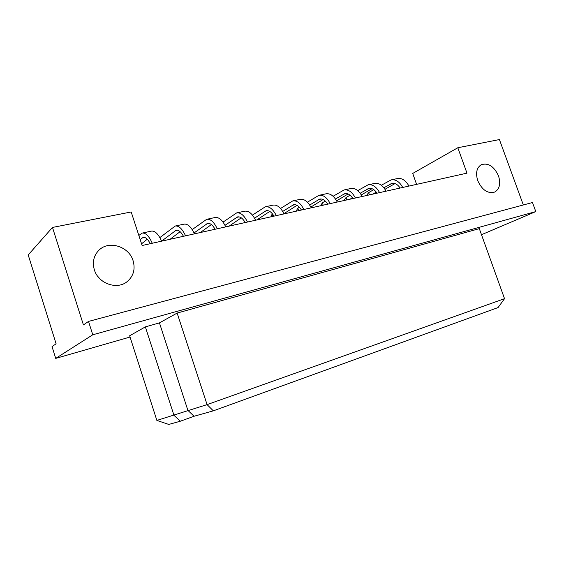 <?xml version="1.0" encoding="UTF-8"?>
<svg xmlns="http://www.w3.org/2000/svg" width="564" height="564" viewBox="0 0 564 564"><rect width="100%" height="100%" fill="white"/><g stroke="black" fill="none" stroke-linecap="round" stroke-linejoin="round"><path stroke-width="0.85" d="M133.111 260.787C129.071 246.489 108.817 240.003 98.869 250.275C93.709 255.626 92.207 262.133 94.35 269.796C98.249 283.502 116.847 290.093 126.985 281.767C133.435 276.339 135.48 269.345 133.111 260.787M99.92 278.849L97.621 276.184M498.498 175.876C494.05 166.331 488.304 162.601 481.261 164.688C476.615 167.727 475.452 173.063 477.757 180.691C482.128 190.117 487.789 193.903 494.734 192.056C499.612 189.053 500.874 183.66 498.498 175.876M523.329 204.972L499.415 139.562L457.813 147.747L412.714 173.437L416.599 184.372M457.813 147.747L466.985 173.148L142.114 245.509L131.186 211.965L52.48 227.44L83.423 324.934L88.52 321.417L532.472 202.525L535.8 211.592L92.764 334.783L55.723 358.387L130.051 337.039M481.487 234.709L535.8 211.592M52.48 227.44L28.2 254.935L56.104 343.786L52.029 346.599L55.723 358.387M88.52 321.417L92.764 334.783M504.533 298.673L479.308 228.646L177.131 313.062L159.45 322.89L145.357 326.88L129.642 335.777L156.87 420.42L207.08 404.621L504.533 298.673L498.061 307.563L213.319 410.839L194.072 416.253L180.381 421.202L168.763 424.438L156.87 420.42M145.357 326.88L173.966 415.323L180.381 421.202M159.45 322.89L187.882 410.373L194.072 416.253M177.131 313.062L207.08 404.621L213.319 410.839M367.234 195.37L367.044 194.82L368.637 192.62L373.791 189.631M381.349 185.246L391.183 179.888C395.653 179.162 399.509 181.686 402.731 187.459M391.465 179.831L397.38 178.562C401.871 177.836 405.727 180.339 408.949 186.078M400.13 188.038C397.683 184.407 394.934 182.863 391.888 183.427L383.88 187.763M376.28 192.12L372.762 194.136M394.99 183.596L384.979 189.292M368.637 192.62L369.434 194.876M344.653 200.396L344.463 199.839L345.972 197.619L350.054 195.193M357.738 190.625L368.088 184.823C372.501 184.118 376.329 186.712 379.572 192.62M368.37 184.766L374.545 183.441C378.98 182.729 382.815 185.309 386.051 191.175M376.999 193.191C374.552 189.469 371.824 187.882 368.821 188.432L360.192 193.24M352.408 197.809L350.054 199.191M372.021 188.672L361.312 194.918M345.972 197.619L346.775 199.924M321.156 205.627L320.965 205.063L322.382 202.821L325.287 201.052M333.112 196.272L344.026 189.969C348.362 189.278 352.162 191.957 355.412 197.999M344.301 189.906L350.759 188.524C355.116 187.833 358.923 190.491 362.173 196.498M352.888 198.563C350.441 194.749 347.734 193.114 344.78 193.642L335.474 198.993M327.508 203.801L326.415 204.457M348.08 193.974L336.623 200.833M322.382 202.821L323.193 205.176M271.199 216.759L271.002 216.167L272.377 213.784M280.541 208.468L292.709 200.932C296.868 200.291 300.591 203.139 303.862 209.484M292.97 200.876L300.048 199.36C304.236 198.711 307.965 201.538 311.236 207.841M301.444 210.019C298.998 206.015 296.354 204.26 293.52 204.767L282.712 211.429M297.031 205.331L283.925 213.664M272.208 213.89L273.046 216.35M223.027 222.117L236.661 212.903C240.588 212.325 244.198 215.37 247.483 222.04M236.908 212.854L244.684 211.19C248.653 210.598 252.277 213.615 255.562 220.242M245.199 222.547C242.767 218.324 240.208 216.449 237.536 216.914L224.994 225.332M241.272 217.824L229.181 226.115M159.852 237.606L175.192 226.037C178.83 225.529 182.285 228.801 185.563 235.83M175.425 225.988L184.012 224.155C187.692 223.64 191.175 226.869 194.46 233.856M183.455 236.302C181.051 231.839 178.612 229.816 176.137 230.232L161.593 241.117M180.113 231.677L170.06 239.284M296.692 211.077L296.495 210.499L297.813 208.243L299.421 207.235M307.401 202.208L318.921 195.327C323.179 194.665 326.937 197.428 330.201 203.618M319.189 195.271L325.943 193.826C330.229 193.156 334.001 195.891 337.258 202.046M327.726 204.168C325.273 200.262 322.601 198.563 319.703 199.085L309.671 205.049M323.109 199.522L310.856 207.073M297.813 208.243L298.638 210.647M244.614 222.681L244.642 221.589M252.439 215.096L265.313 206.784C269.366 206.17 273.039 209.117 276.318 215.617M265.573 206.727L272.99 205.141C277.072 204.52 280.752 207.439 284.037 213.897M273.963 216.146C271.517 212.029 268.915 210.217 266.159 210.703L254.512 218.176M269.782 211.422L256.824 219.96M192.197 229.597L206.65 219.318C210.442 218.769 213.982 221.92 217.267 228.772M206.889 219.269L215.06 217.521C218.895 216.964 222.456 220.087 225.741 226.883M215.067 229.259C212.642 224.923 210.139 222.977 207.559 223.414L194.051 232.953M211.415 224.564L200.291 232.551M138.829 235.442L142.17 233.094C145.632 232.629 148.995 236.02 152.266 243.246M142.389 233.045L151.434 231.113C154.945 230.641 158.336 233.989 161.614 241.166M150.264 243.697C147.881 239.108 145.512 237 143.164 237.388L140.161 239.524M147.267 239.207L141.557 243.803M393.637 183.3L390.464 183.991M370.541 188.32L367.425 188.996M346.479 193.544L343.406 194.213M295.155 204.697L292.215 205.331M239.08 216.872L236.309 217.471M177.575 230.232L175.023 230.789M321.367 199L318.364 199.649M267.752 210.647L264.89 211.267M209.054 223.393L206.389 223.971M144.532 237.409L142.107 237.938M126.54 282.092L126.985 281.767"/></g></svg>
